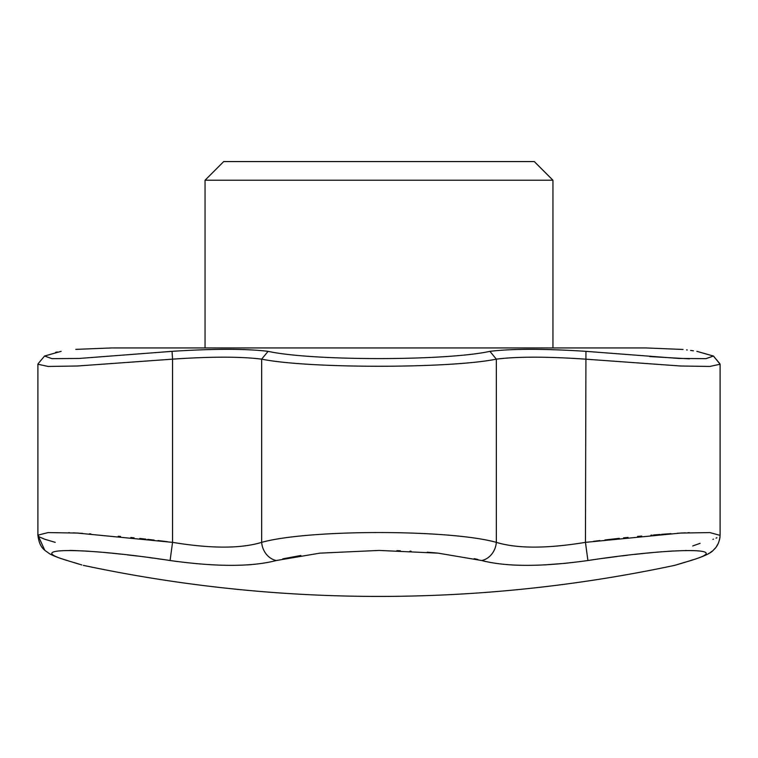 <?xml version="1.0" encoding="UTF-8"?>
<svg xmlns="http://www.w3.org/2000/svg" width="758" height="758" viewBox="0 0 758 758"><rect width="100%" height="100%" fill="white"/><g stroke="black" fill="none" stroke-linecap="round" stroke-linejoin="round"><path stroke-width="1.14" d="M55.599 352.318L57.343 351.987M552.942 347.941L552.942 180.214L205.058 180.214L205.058 347.941M61.142 351.342C80.661 348.652 80.661 348.652 61.142 351.342L44.551 356.023L51.98 358.648L79.116 358.458L172.047 351.342C213.822 348.652 245.838 348.652 268.086 351.342C311.671 360.998 446.244 360.998 489.914 351.342C512.162 348.652 544.168 348.652 585.943 351.342L678.808 358.449L705.992 358.657L713.439 356.033L696.858 351.342C677.339 348.652 677.339 348.652 696.858 351.342L713.505 356.099M112.554 347.941L646.119 347.941L683.053 349.466M686.644 349.893L687.241 349.969M690.614 350.414L693.39 350.812M689.401 358.847L649.777 356.573M167.385 541.705L161.729 541.004M161.662 540.994L158.043 540.558M154.092 540.084L151.572 539.791M151.524 539.791L150.984 539.724M150.927 539.715L147.687 539.345M145.887 539.137L139.766 538.455M134.1 537.848L130.85 537.507M120.588 536.465L118.201 536.238M90.837 533.926L90.325 533.888M90.316 533.888L89.406 533.822M82.527 533.367L77.543 533.082M77.344 533.063L75.952 532.997M75.459 532.969L74.862 532.94M74.578 532.921L73.138 532.855M69.433 532.694L68.599 532.666M719.778 363.613L720.1 364.238L709.867 366.446L680.675 366.01L585.451 359.15C546.85 356.516 517.145 356.516 496.338 359.15C449.636 368.625 308.392 368.634 261.662 359.15C240.845 356.516 211.141 356.516 172.549 359.15L77.335 366.01L48.142 366.446L37.9 364.238L37.9 535.148L39.151 536.683M39.966 537.185L44.352 539.08M44.779 539.241L55.211 542.358M268.086 351.342L261.662 359.15L261.662 542.358A18.637 15.823 73.9 0 0 276.319 560.522C251.542 566.956 216.134 566.956 170.086 560.522C83.484 547.285 21.404 547.257 67.405 560.522A18.637 16.098 -73.1 0 1 66.069 560.19C57.04 557.348 51.222 554.989 48.616 553.103C45.546 550.479 39.482 548.783 37.9 535.148L48.114 532.59L77.288 533.063L172.549 542.358C211.094 548.697 240.798 548.697 261.662 542.358C308.307 529.283 449.56 529.264 496.338 542.358C517.117 548.697 546.821 548.697 585.451 542.358L680.684 533.063L709.876 532.59L720.1 535.366M693.456 559.622L690.595 560.522C736.511 547.285 674.715 547.257 587.914 560.522C541.951 566.956 506.543 566.956 481.681 560.522L438.209 553.16L379 550.431L319.857 553.15L276.319 560.522M485.755 561.583L481.681 560.522A18.637 15.823 -73.9 0 0 496.338 542.358L496.338 359.15L489.914 351.342M587.914 560.522L585.451 542.358L585.943 351.342M67.405 560.522C88.591 566.956 88.591 566.956 67.405 560.522M80.718 564.634L73.867 562.483M69.708 550.441L72.38 550.479M72.455 550.479L86.526 551.094M87.028 551.123L89.69 551.303M95.148 551.701L101.714 552.241M105.495 552.582L110.062 553.018M112.449 553.255L117.509 553.776M118.191 553.852L121.223 554.183M127.448 554.875L136.033 555.898M136.127 555.917L136.611 555.974M149.989 557.689L152.964 558.096M157.617 558.731L163.605 559.575M172.047 351.342L172.549 359.15L172.549 542.358L170.086 560.522L177.287 561.536M247.534 564.89L251.353 564.625M282.81 558.835L300.888 555.472M396.879 550.668L400.328 550.772M409.974 551.142L411.082 551.199M427.228 552.194L432.846 552.658M433.036 552.677L436.911 553.027M474.176 558.608L477.815 559.48M512.086 564.985L521.21 565.316M527.123 565.364L527.606 565.364M544.737 564.89L566.112 563.251M603.955 558.239L616.879 556.533M621.892 555.908L627.321 555.254M634.825 554.392L644.063 553.406M647.503 553.065L651.908 552.639M655.357 552.326L662.198 551.748M667.684 551.341L673.36 550.981M685.649 550.479L686.36 550.469M684.341 562.427L674.639 565.364A1422.567 1422.567 0 0 1 83.361 565.364M690.595 560.522C669.409 566.956 669.409 566.956 690.595 560.522A18.637 16.098 73.1 0 0 691.931 560.19C704.229 556.315 711.449 552.885 713.581 549.891C717.447 546.584 719.617 541.667 720.1 535.148L720.1 364.238L713.439 356.033L719.892 363.745M692.736 545.95L700.06 543.334M712.927 539.336L713.486 539.146M716.045 538.142L716.907 537.754M689.401 532.666L687.942 532.722M685.336 532.836L681.271 533.035M679.376 533.139L677.32 533.253M670.934 533.66L661.497 534.343M660.161 534.447L653.424 535.006M652.013 535.12L650.876 535.224M641.704 536.058L637.516 536.456M628.079 537.403L627.131 537.507M627.074 537.507L623.55 537.886M619.277 538.341L617.088 538.587M617.059 538.587L616.538 538.644M616.51 538.644L607.802 539.63M607.793 539.63L604.912 539.971M599.786 540.577L593.448 541.354M552.942 180.214L534.305 161.577L223.695 161.577L205.058 180.214M75.791 349.372L111.881 347.941M689.96 560.787L677.671 564.52M691.931 560.19L674.639 565.364M37.9 364.238L37.9 535.148L44.75 550.204M72.626 562.18L73.374 562.408M66.069 560.19L81.817 564.966M720.005 537.09L719.513 539.923M718.338 543.287L716.509 546.49M715.277 548.091L714.131 549.351M712.065 551.208L710.379 552.449M709.308 553.15L707.981 553.927M706.664 554.629L702.259 556.618M55.249 556.419L54.491 556.097M38.108 363.745L44.561 356.033"/></g></svg>
